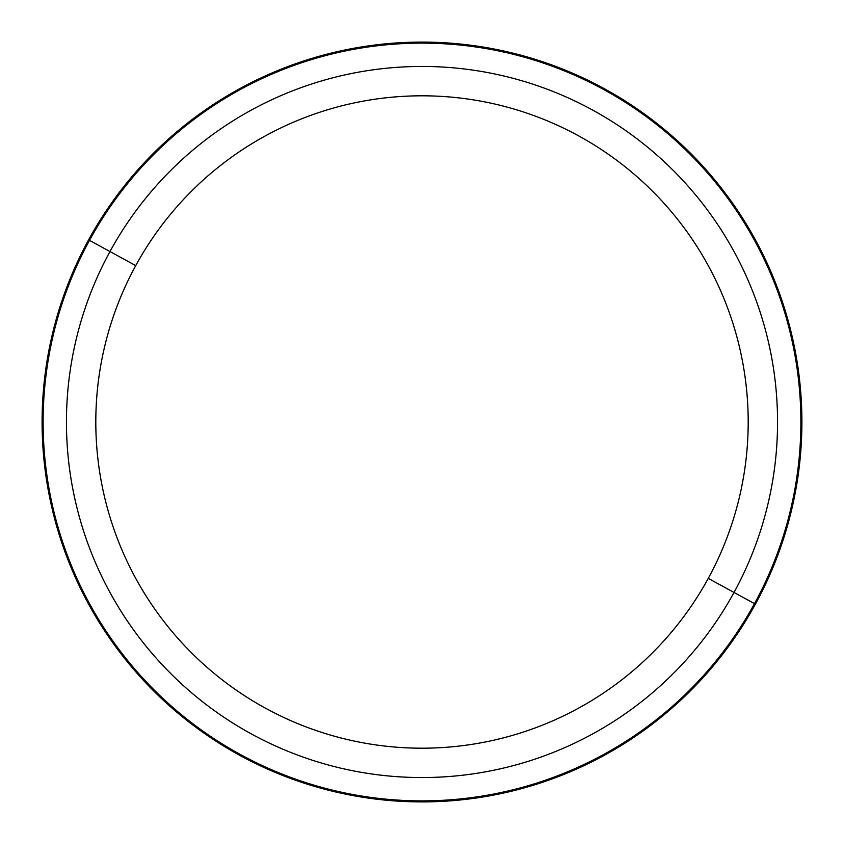 <?xml version="1.0" encoding="UTF-8"?>
<svg xmlns="http://www.w3.org/2000/svg" width="844" height="844" viewBox="0 0 844 844"><rect width="100%" height="100%" fill="white"/><g stroke="black" fill="none" stroke-linecap="round" stroke-linejoin="round"><path stroke-width="1.27" d="M708.264 578.383A326.195 326.195 0 0 1 265.617 708.264A326.195 326.195 0 0 1 135.736 265.617A326.195 326.195 0 0 1 578.383 135.736A326.195 326.195 0 0 1 708.264 578.383L734.027 592.456A355.546 355.546 0 0 1 251.544 734.027A355.546 355.546 0 0 1 109.973 251.544L135.736 265.617A326.195 326.195 0 0 0 265.617 708.264A326.195 326.195 0 0 0 708.264 578.383A326.195 326.195 0 0 0 578.383 135.736A326.195 326.195 0 0 0 135.736 265.617L109.973 251.544A355.546 355.546 0 0 1 592.456 109.973A355.546 355.546 0 0 1 734.027 592.456L708.264 578.383M88.599 239.865A379.906 379.906 0 0 0 239.865 755.401A379.906 379.906 0 0 0 755.401 604.135A379.906 379.906 0 0 0 604.135 88.599A379.906 379.906 0 0 0 88.599 239.865L109.973 251.544A355.546 355.546 0 0 0 251.544 734.027A355.546 355.546 0 0 0 734.027 592.456L754.494 603.639A378.872 378.872 0 0 1 240.361 754.494A378.872 378.872 0 0 1 89.506 240.361A378.872 378.872 0 0 1 603.639 89.506A378.872 378.872 0 0 1 754.494 603.639L734.027 592.456A355.546 355.546 0 0 0 592.456 109.973A355.546 355.546 0 0 0 109.973 251.544L89.506 240.361A378.872 378.872 0 0 0 240.361 754.494A378.872 378.872 0 0 0 754.494 603.639L755.401 604.135A379.906 379.906 0 0 1 239.865 755.401A379.906 379.906 0 0 1 88.599 239.865A379.906 379.906 0 0 1 604.135 88.599A379.906 379.906 0 0 1 755.401 604.135L754.494 603.639A378.872 378.872 0 0 0 603.639 89.506A378.872 378.872 0 0 0 89.506 240.361L88.599 239.865"/></g></svg>
